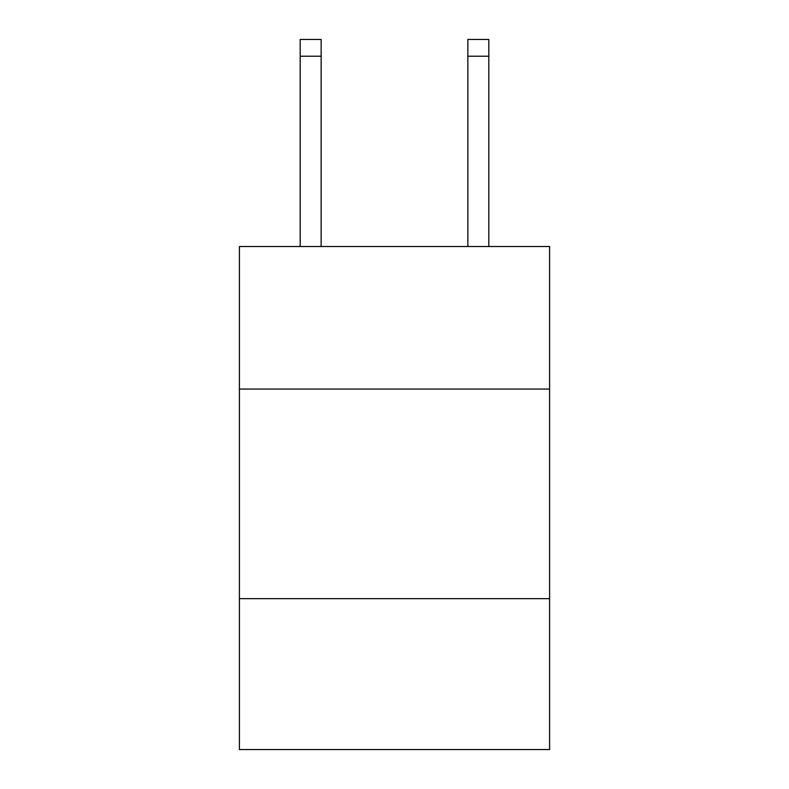 <?xml version="1.0" encoding="UTF-8"?>
<svg xmlns="http://www.w3.org/2000/svg" width="789" height="789" viewBox="0 0 789 789"><rect width="100%" height="100%" fill="white"/><g stroke="black" fill="none" stroke-linecap="round" stroke-linejoin="round"><path stroke-width="1.18" d="M549.598 389.046L549.598 246.523L239.402 246.523L239.402 389.046L549.598 389.046L549.598 749.55L239.402 749.55L239.402 389.046M549.598 598.644L239.402 598.644M321.143 246.523L321.143 56.216L300.185 56.216L300.185 39.45L321.143 39.45L321.143 56.216M300.185 246.523L300.185 56.216M488.815 246.523L488.815 39.45L467.857 39.45L467.857 246.523M321.143 39.45L300.185 39.45M467.857 56.216L488.815 56.216"/></g></svg>
